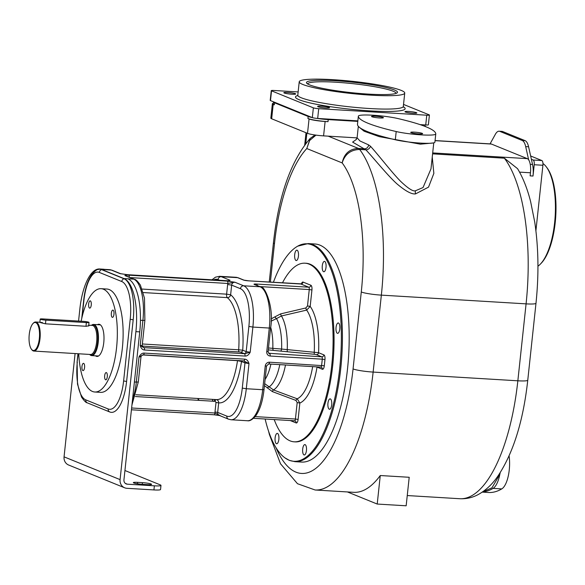 <?xml version="1.0" encoding="UTF-8"?>
<svg xmlns="http://www.w3.org/2000/svg" width="585" height="585" viewBox="0 0 585 585"><rect width="100%" height="100%" fill="white"/><g stroke="black" fill="none" stroke-linecap="round" stroke-linejoin="round"><path stroke-width="0.88" d="M143.303 292.558L227.265 297.619A3.122 1.155 93.5 0 1 226.614 294.16L227.645 284.5A6.245 5.755 -67.9 0 1 227.836 283.476A2.084 0.768 -86.5 0 0 227.309 281.122L128.737 275.177C126.287 275.023 125.007 275.162 124.897 275.586L133.673 279.155A36.409 13.47 93.5 0 1 142.901 320.434L140.451 320.287M142.798 347.139L143.698 347.505A5.199 0.6 -173.9 0 1 143.976 347.644A2.084 0.768 93.5 0 1 144.502 350.005C142.55 349.903 141.124 348.433 140.21 345.611L142.901 320.434L144.89 320.309L142.199 345.486L140.21 345.611L143.976 347.644L244.508 353.713L250.197 352.243L246.183 351.614L248.874 326.437A33.294 12.314 -86.5 0 0 240.435 288.697L231.66 285.129L230.629 294.789A55.136 20.402 93.5 0 1 242.716 350.203L238.68 349.793A52.021 19.246 -86.5 0 0 227.265 297.619A3.122 2.808 127.8 0 0 230.629 294.789L226.614 294.16L142.199 289.07M244.033 353.552L240.567 352.141A2.084 1.916 -67.9 0 0 242.716 350.203L246.183 351.614A2.084 1.916 -67.9 0 1 244.033 353.552A5.199 0.6 -173.9 0 0 244.508 353.713A2.084 0.768 93.5 0 1 245.035 356.068C246.98 356.199 248.698 354.927 250.197 352.243L252.888 327.066L269.29 328.061L266.76 351.695A4.161 3.839 -67.9 0 0 270.182 356.038A2.084 0.768 -86.5 0 0 269.656 353.676A2.084 1.916 -67.9 0 1 269.093 353.552L268.084 351.607L266.76 351.695M214.205 414.772L219.36 415.474A3.122 2.874 -67.9 0 1 217.671 412.396L226.819 416.118A33.294 12.314 -86.5 0 0 242.285 388.096L244.976 362.919L248.991 363.548C248.077 360.726 246.651 359.256 244.705 359.153L144.173 353.091C142.228 352.96 140.502 354.232 139.003 356.916L140.985 356.791L138.301 381.968L136.312 382.093L139.003 356.916L143.296 354.861A2.084 0.768 -86.5 0 0 144.173 353.091M78.566 321.077L79.867 308.873A46.815 17.323 93.5 0 1 99.494 268.976L103.355 269.21A46.815 17.323 93.5 0 1 105.475 269.7L111.267 270.051L120.042 273.619L127.618 274.716L226.19 280.668C228.64 280.815 229.92 280.676 230.029 280.252L221.254 276.683A36.409 13.47 -86.5 0 0 219.602 276.303L236.004 277.29A36.409 13.47 93.5 0 1 237.649 277.67L221.254 276.683A3.122 2.874 -67.9 0 0 218.03 279.593A33.294 12.314 -86.5 0 0 213.752 279.901M99.494 268.976A46.815 17.323 93.5 0 1 101.622 269.466L124.027 278.577L127.888 278.811A46.815 17.323 93.5 0 1 139.749 331.878L123.94 479.854A4.161 3.839 -67.9 0 0 127.354 484.19L154.374 485.821A10.406 1.199 6.1 0 0 160.985 485.411A10.406 1.199 6.1 0 0 160.283 484.885L124.934 470.516M320.821 367.109A2.084 1.916 -67.9 0 1 322.364 369.267A4.161 1.543 -86.5 0 0 324.302 365.764L269.524 362.203A4.161 3.839 112.1 0 0 265.224 366.078L262.702 389.712L246.3 388.725L248.991 363.548L243.733 360.901A2.084 0.768 -86.5 0 0 243.828 360.923A2.084 0.768 -86.5 0 0 244.705 359.153M143.201 354.839A2.084 0.768 -86.5 0 0 143.296 354.861L243.894 360.923M135.932 394.751L216.399 399.606A52.021 19.246 -86.5 0 0 237.517 360.66L241.51 361.508A2.084 1.916 112.1 0 0 241.459 360.784M243.974 360.938A2.084 1.916 112.1 0 1 244.976 362.919L241.51 361.508A55.136 20.402 93.5 0 1 218.688 402.86C218.666 400.959 217.788 399.862 216.04 399.57M131.618 407.986L214.98 413.01L220.231 415.657M214.995 411.979L216.011 402.436L218.688 402.86L217.671 412.396L214.995 411.979A5.199 4.797 -67.9 0 0 214.98 413.01A2.084 0.768 93.5 0 1 214.117 414.787A2.084 0.768 93.5 0 1 214.015 414.765L131.428 409.785L214.11 414.787L219.792 415.584M274.211 419.577A89.468 33.104 -86.5 0 0 294.218 441.821A89.468 33.104 -86.5 0 0 331.724 365.566A89.468 33.104 -86.5 0 0 304.99 263.199A89.468 33.104 -86.5 0 0 282.46 282.877M294.218 441.821L295.184 441.88A89.468 33.104 -86.5 0 0 332.689 365.625A89.468 33.104 93.5 0 0 305.955 263.257L304.99 263.199M265.144 419.028A108.956 40.314 -86.5 0 0 284.932 457.858A108.956 40.314 -86.5 0 0 289.07 460.19A108.956 40.314 -86.5 0 0 339.688 368.47A108.956 40.314 -86.5 0 0 312.068 244.947A108.956 40.314 -86.5 0 0 297.699 246.161A108.956 40.314 -86.5 0 0 273.392 282.336M277.919 442.743A5.199 1.923 -86.5 0 0 278.906 437.002A5.199 1.923 -86.5 0 0 277.297 433.383A5.199 1.923 -86.5 0 0 276.054 434.406A5.199 1.923 -86.5 0 0 275.067 440.147A5.199 1.923 -86.5 0 0 276.676 443.766A5.199 1.923 -86.5 0 0 277.919 442.743M306.438 450.545A5.199 1.923 -86.5 0 0 304.887 444.593A5.199 1.923 -86.5 0 0 302.701 449.031A5.199 1.923 -86.5 0 0 304.258 454.976A5.199 1.923 -86.5 0 0 306.438 450.545M331.519 400.952A5.199 1.923 -86.5 0 0 330.123 398.86A5.199 1.923 -86.5 0 0 328.222 401.661A5.199 1.923 -86.5 0 0 328.105 407.145A5.199 1.923 -86.5 0 0 329.501 409.244A5.199 1.923 -86.5 0 0 331.402 406.436A5.199 1.923 -86.5 0 0 331.519 400.952M338.474 323.015A5.199 1.923 -86.5 0 0 338.232 322.964A5.199 1.923 -86.5 0 0 336.024 327.717A5.199 1.923 -86.5 0 0 337.377 333.296A5.199 1.923 -86.5 0 0 337.611 333.348A5.199 1.923 -86.5 0 0 339.819 328.594A5.199 1.923 -86.5 0 0 338.474 323.015M323.22 262.394A5.199 1.923 -86.5 0 0 322.233 268.135A5.199 1.923 -86.5 0 0 323.841 271.754A5.199 1.923 -86.5 0 0 325.084 270.731A5.199 1.923 -86.5 0 0 326.072 264.983A5.199 1.923 -86.5 0 0 324.463 261.371A5.199 1.923 -86.5 0 0 323.22 262.394M294.701 254.592A5.199 1.923 -86.5 0 0 296.251 260.544A5.199 1.923 -86.5 0 0 298.438 256.106A5.199 1.923 -86.5 0 0 296.88 250.161A5.199 1.923 -86.5 0 0 294.701 254.592M294.957 461.667L301.714 462.07A109.234 40.416 -86.5 0 0 347.505 368.974A109.234 40.416 93.5 0 0 314.869 243.996L308.112 243.587A109.234 40.416 93.5 0 1 313.063 244.735A109.234 40.416 93.5 0 1 341.391 361.83A109.234 40.416 93.5 0 1 294.957 461.667L289.443 460.395L284.932 457.858M315.988 135.12L309.655 140.495L306.789 148.539L310.24 138.352M268.537 431.079L269.385 434.501L280.5 463.766L297.48 483.707L315.132 489.996A138.367 51.195 -86.5 0 0 373.135 372.075L381.354 295.132A138.367 51.195 -86.5 0 0 359.658 149.453C350.693 149.782 344.865 154.264 342.174 162.922C344.126 153.65 349.552 148.824 358.451 148.444L328.2 136.151M356.404 139.435L352.616 142.096L365.888 149.833C374.144 158.645 387.738 175.654 397.069 183.961C405.485 191.083 411.628 194.403 415.504 193.913L428.534 187.127L433.851 173.387L432.242 157.109M435.072 140.561L490.866 143.925A12.482 4.622 -86.5 0 1 491.437 144.056L527.29 158.63L432.688 152.926M490.062 143.873L495.363 134.279A15.605 5.777 93.5 0 1 499.093 131.208A15.605 5.777 93.5 0 1 499.802 131.376L522.215 140.48A15.605 5.777 93.5 0 1 525.688 146.608L528.657 159.866A12.482 4.622 -86.5 0 0 527.29 158.63M433.288 142.959L420.352 144.166L379.226 136.634L364.119 131.23L358.305 126.506L357.099 137.804L359.965 140.97L368.623 144.897A4.161 3.759 110.2 0 1 364.404 148.802L358.451 148.444L359.658 149.453L365.888 149.833A4.161 3.415 137.5 0 0 370.459 146.235C378.766 155.332 391.826 172.458 400.535 181.248C408.045 188.399 412.988 191.58 415.372 190.798L423.035 187.558L430.991 168.838L433.763 142.857M368.623 144.897L370.459 146.235M328.01 121.658L325.121 121.483A12.482 1.441 6.1 0 1 309.055 118.967L307.937 118.506A15.605 1.799 -173.9 0 0 328.01 121.658L328.229 119.603L357.793 121.387M357.091 137.892L323.578 135.874A12.482 1.441 -173.9 0 1 307.52 133.351L271.667 118.777A12.482 1.441 -173.9 0 1 270.833 118.148L272.369 103.764A12.482 1.441 6.1 0 0 273.202 104.393L274.328 104.847A15.605 1.799 -173.9 0 1 273.283 104.057L273.502 102.002A15.605 1.799 6.1 0 0 274.548 102.792L308.156 116.452A15.605 1.799 6.1 0 0 312.229 117.57M316.748 118.382A15.605 1.799 6.1 0 0 328.229 119.603M273.356 103.318A12.482 1.441 6.1 0 0 272.369 103.764M424.79 125.929L424.834 125.951A12.482 1.441 6.1 0 1 425.668 126.579A12.482 1.441 6.1 0 1 425.646 126.645L425.668 126.579M424.754 126.28A15.605 1.799 -173.9 0 1 424.754 126.294L424.9 124.919M421.156 124.985A15.605 1.799 6.1 0 0 423.408 124.824M357.837 120.971A60.599 6.983 -173.9 0 1 354.685 120.685M403.526 104.422L429.134 114.828A4.161 0.483 -173.9 0 1 429.419 115.04A4.161 0.483 -173.9 0 1 426.772 115.208L318.715 108.686L317.677 118.448L357.852 120.876M420.103 124.627L425.726 124.971A4.161 0.483 -173.9 0 0 428.374 124.802L429.419 115.04M318.715 108.686A4.161 0.483 -173.9 0 1 313.363 107.845L271.535 90.843L270.489 100.605A4.161 0.483 -173.9 0 1 270.211 100.401L271.257 90.638A4.161 0.483 -173.9 0 1 273.897 90.47L298.138 91.933M270.489 100.605L312.324 117.607A4.161 0.483 -173.9 0 0 317.677 118.448M321.428 106.199A5.982 0.687 -173.9 0 1 329.523 107.713A5.982 0.687 -173.9 0 1 325.721 107.947A5.982 0.687 -173.9 0 1 317.626 106.441A5.982 0.687 -173.9 0 1 321.428 106.199M405.354 112.006A5.982 0.687 -173.9 0 1 404.952 111.706A5.982 0.687 -173.9 0 1 409.844 111.545A5.982 0.687 -173.9 0 1 416.447 112.678A5.982 0.687 -173.9 0 1 416.849 112.978A5.982 0.687 -173.9 0 1 411.957 113.139A5.982 0.687 -173.9 0 1 405.354 112.006M295.323 93.666A5.982 0.687 -173.9 0 1 295.725 93.973A5.982 0.687 -173.9 0 1 290.833 94.126A5.982 0.687 -173.9 0 1 284.222 93A5.982 0.687 -173.9 0 1 283.827 92.701A5.982 0.687 -173.9 0 1 288.719 92.54A5.982 0.687 -173.9 0 1 295.323 93.666M401.186 90.39A53.059 6.113 6.1 0 0 342.613 80.386A53.059 6.113 6.1 0 0 299.227 81.783A53.059 6.113 6.1 0 0 302.781 84.459A53.059 6.113 6.1 0 0 361.354 94.463A53.059 6.113 6.1 0 0 404.74 93.066A53.059 6.113 6.1 0 0 401.186 90.39M335.549 80.745A45.776 5.272 6.1 0 0 306.708 83.202A45.776 5.272 6.1 0 0 368.418 94.105A45.776 5.272 6.1 0 0 397.127 92.861A45.776 5.272 6.1 0 0 335.549 80.745M396.074 93.395A44.475 5.126 -173.9 0 0 335.878 82.222A44.475 5.126 6.1 0 0 307.63 83.94M275.93 447.532A122.762 45.418 -86.5 0 0 353.062 368.923L361.281 291.981A15.605 1.799 6.1 0 0 381.354 295.132L526.076 303.864A138.367 51.195 93.5 0 0 504.372 158.184L517.564 168.677C523.027 177.781 527.378 188.765 530.617 201.613L534.719 221.978C538.536 247.609 538.96 274.694 535.984 303.242A15.605 1.799 -173.9 0 1 526.076 303.864L517.849 380.798A138.367 51.195 93.5 0 1 459.847 498.727L407.255 495.553M528.657 159.866A12.482 4.622 93.5 0 1 530.449 172.78L530.12 175.866L533.015 176.041A15.605 5.777 93.5 0 0 532.54 164.473L531.385 159.296L533.169 160.019A4.161 1.543 -86.5 0 1 534.222 164.736L533.015 176.041M499.093 131.208L501.988 131.384A15.605 5.777 93.5 0 1 502.698 131.552L525.103 140.656A15.605 5.777 93.5 0 1 528.584 146.784L531.385 159.296M530.646 155.983L541.856 160.546L533.169 160.019M541.856 160.546A4.161 1.543 -86.5 0 1 542.909 165.262L535.911 230.761M542.96 163.544A53.059 19.634 93.5 0 1 546.31 166.864L547.063 167.866A52.021 19.246 93.5 0 1 555.75 216.194A52.021 19.246 93.5 0 1 541.315 263.126L540.445 264.025A53.059 19.634 93.5 0 1 537.944 266.19M546.31 166.864A53.059 19.634 93.5 0 1 555.172 216.157A53.059 19.634 93.5 0 1 540.445 264.025M315.132 489.996L353.72 492.321A138.367 51.195 -86.5 0 0 380.265 475.532L409.207 477.28L406.158 505.791L377.215 504.051L380.265 475.532M377.215 504.051L347.439 491.948M500.212 472.665L499.846 474.303L491.978 487.81L482.61 491.875M499.846 474.303A22.895 8.468 93.5 0 1 493.082 488.38A145.65 53.886 93.5 0 1 482.523 491.941M509.096 455.927A22.895 8.468 93.5 0 1 501.769 488.906A145.65 53.886 93.5 0 1 488.402 492.49L482.259 492.117M248.874 326.437L252.888 327.066A36.409 13.47 -86.5 0 0 243.66 285.794L234.885 282.226L227.309 281.122M124.027 278.577A46.815 17.323 93.5 0 1 135.895 331.644L120.079 479.62A8.322 7.671 -67.9 0 0 124.663 487.795L68.642 465.024A8.322 7.671 -67.9 0 1 64.057 456.848L75.092 353.559M160.985 485.411L160.546 489.521A10.406 1.199 -173.9 0 1 153.935 489.93L126.916 488.307A8.322 7.671 -67.9 0 1 124.663 487.795M142.455 482.647L137.629 482.354A6.764 0.782 6.1 0 0 133.329 482.625A6.764 0.782 6.1 0 0 142.484 484.329L147.31 484.621A6.764 0.782 6.1 0 0 151.603 484.351A6.764 0.782 6.1 0 0 142.455 482.647L142.272 484.314M78.2 353.749L77.096 361.954L77.505 384.148L81.578 397.142C84.24 400.93 86.097 402.809 87.143 402.78A36.233 13.404 -86.5 0 0 87.362 402.875L109.768 411.986A36.233 13.404 -86.5 0 0 126.601 381.478L133.19 319.827A36.233 13.404 -86.5 0 0 124.005 278.752L101.6 269.641A36.233 13.404 -86.5 0 0 98.053 269.51C97.008 269.356 94.938 271.009 91.83 274.467C87.64 280.537 84.927 289.151 83.684 300.302L81.754 318.35M94.85 392.009L100.642 392.359A51.758 19.151 -86.5 0 0 122.338 348.25A51.758 19.151 -86.5 0 0 106.872 289.034L101.081 288.683A51.758 19.151 93.5 0 1 116.547 347.899A51.758 19.151 -86.5 0 1 94.85 392.009A51.758 19.151 -86.5 0 1 78.748 353.779M81.139 321.231A51.758 19.151 93.5 0 1 101.081 288.683M113.973 314.247A3.642 1.345 93.5 0 1 112.444 317.355A3.642 1.345 93.5 0 1 111.355 313.187A3.642 1.345 93.5 0 1 112.883 310.087A3.642 1.345 93.5 0 1 113.973 314.247M90.331 300.887A3.642 1.345 93.5 0 1 91.282 304.792A3.642 1.345 93.5 0 1 89.732 308.12A3.642 1.345 93.5 0 1 89.563 308.083A3.642 1.345 93.5 0 1 88.62 304.178A3.642 1.345 93.5 0 1 90.17 300.851A3.642 1.345 93.5 0 1 90.331 300.887M81.966 366.444A3.642 1.345 93.5 0 1 83.494 363.343A3.642 1.345 93.5 0 1 84.576 367.504A3.642 1.345 93.5 0 1 83.055 370.612A3.642 1.345 93.5 0 1 81.966 366.444M105.6 379.804A3.642 1.345 93.5 0 1 104.656 375.899A3.642 1.345 93.5 0 1 106.207 372.572A3.642 1.345 93.5 0 1 106.368 372.608A3.642 1.345 93.5 0 1 107.311 376.513A3.642 1.345 93.5 0 1 105.768 379.841A3.642 1.345 93.5 0 1 105.6 379.804M97.41 324.682A16.124 5.967 93.5 0 1 98.938 324.251A16.124 5.967 93.5 0 1 103.757 342.7A16.124 5.967 93.5 0 1 96.993 356.44A16.124 5.967 93.5 0 1 95.53 355.834M98.229 342.305A15.605 5.777 -86.5 0 0 93.563 324.448A15.605 5.777 -86.5 0 0 91.706 325.128L91.414 325.362A15.203 5.623 -86.5 0 1 97.615 342.218A15.203 5.623 -86.5 0 1 89.666 354.437L89.922 354.7A15.605 5.777 -86.5 0 0 91.684 355.6A15.605 5.777 -86.5 0 0 98.229 342.305M31.451 349.238L31.831 349.742A14.566 5.389 -86.5 0 0 33.901 351.073A14.566 5.389 -86.5 0 0 40.007 338.664A14.566 5.389 -86.5 0 0 35.648 321.999A14.566 5.389 -86.5 0 0 33.44 323.074L33.001 323.52A14.047 5.199 -86.5 0 0 29.25 334.459A14.047 5.199 -86.5 0 0 31.451 349.238A14.047 5.199 -86.5 0 0 39.334 338.554A14.047 5.199 -86.5 0 0 38.076 325.472A14.047 5.199 -86.5 0 0 33.001 323.52M42.471 322.606C38.559 322.057 39.553 322.459 45.462 323.819L86.463 326.298L89.161 325.611L88.715 325.26M40.219 319.088A4.161 0.483 -173.9 0 1 42.866 318.927L83.384 321.37A4.161 0.483 -173.9 0 1 89.015 322.415A4.161 0.483 -173.9 0 1 86.375 322.584L45.857 320.141A4.161 0.483 -173.9 0 1 40.219 319.088L39.882 322.255L35.648 321.999M228.713 280.646L230.029 280.252A3.122 2.874 112.1 0 0 228.355 280.676M120.642 273.721A3.122 2.874 112.1 0 0 120.042 273.619L121.007 273.824M290.24 420.542L296.171 422.955A4.161 1.543 -86.5 0 0 298.101 419.445L295.425 419.028L297.18 402.612L295.973 400.44L272.325 391.577L264.449 385.647M298.101 419.445L299.856 403.028L297.202 398.794L273.517 389.954L264.661 383.643M316.536 366.861L322.364 369.267M285.487 364.989A40.116 14.844 93.5 0 1 273.517 389.954A2.084 0.804 -69.3 0 0 272.325 391.577M279.791 364.645A37.433 13.85 93.5 0 1 269.224 386.795A2.084 0.724 -39.7 0 0 267.265 387.928M271.089 321.158L276.508 318.598A2.084 0.395 49.3 0 1 274.855 316.88L280.632 313.882L305.853 307.966L307.505 305.97L309.26 289.553L259.791 286.57M324.302 365.764L324.96 359.599A4.161 1.543 -86.5 0 0 323.9 354.883L318.562 352.711L281.604 349.048A37.433 13.85 93.5 0 0 276.508 318.598L281.422 315.966L306.679 310.101L310.182 306.394L311.937 289.977A4.161 1.543 -86.5 0 0 310.884 285.253L303.045 282.072A4.161 1.543 -86.5 0 0 301.436 283.886M305.853 307.966A2.084 0.673 76.9 0 0 306.679 310.101A47.173 17.455 -86.5 0 1 314.233 352.243L314.255 354.269L287.257 351.753L287.228 349.779A40.116 14.844 93.5 0 0 281.422 315.966A2.084 0.673 76.6 0 1 280.632 313.882M287.257 351.753L268.266 349.881M268.471 347.987L281.604 349.048A2.084 0.702 -81.5 0 1 280.698 350.956M227.645 284.5L231.66 285.129A3.122 2.874 -67.9 0 1 234.885 282.226L227.836 283.476L130.192 277.59M129.292 277.224A2.084 0.768 -86.5 0 0 128.737 275.177M126.163 275.952L124.897 275.586A3.122 2.874 -67.9 0 1 125.746 275.784L134.521 279.345A3.122 2.874 112.1 0 0 133.673 279.155L127.888 278.811M379.606 117.951A5.982 0.687 -173.9 0 1 371.512 116.444A5.982 0.687 -173.9 0 1 375.314 116.21A5.982 0.687 -173.9 0 1 383.409 117.717A5.982 0.687 -173.9 0 1 379.606 117.951M358.356 116.166A145.65 16.782 6.1 0 0 396.199 131.545A22.888 2.64 6.1 0 0 421.105 134.864A22.888 2.64 6.1 0 0 435.774 133.965A22.888 2.64 6.1 0 0 435.774 133.936A145.65 16.782 6.1 0 0 397.932 118.55A22.888 2.64 6.1 0 0 373.025 115.23A22.888 2.64 6.1 0 0 358.356 116.13A22.888 2.64 6.1 0 0 358.356 116.166L357.479 124.386A145.65 16.782 6.1 0 0 395.321 139.764A22.888 2.64 6.1 0 0 420.227 143.084A22.888 2.64 6.1 0 0 434.896 142.184A22.888 2.64 6.1 0 0 434.896 142.155L435.766 133.994M418.823 133.892A5.982 0.687 6.1 0 0 422.626 133.658A5.982 0.687 6.1 0 0 414.531 132.144A5.982 0.687 6.1 0 0 410.728 132.385A5.982 0.687 6.1 0 0 418.823 133.892M142.199 345.486L143.142 347.373A2.084 1.916 112.1 0 0 143.698 347.505M240.567 352.141L239.228 351.936A2.084 0.768 -86.5 0 1 238.68 349.793L142.36 343.98M239.228 351.936L142.221 346.079M144.502 350.005L245.035 356.068M321.216 367.226L320.748 367.117A2.084 0.768 93.5 0 0 321.626 365.347L322.284 359.175L270.182 356.038M134.396 381.976L136.312 382.093A36.409 13.47 93.5 0 1 132.495 399.774M243.733 360.901L143.398 354.854M242.285 388.096L246.3 388.725A36.409 13.47 -86.5 0 1 231.038 419.759L228.538 419.182A3.122 2.874 112.1 0 1 226.819 416.118M265.224 366.078L266.548 365.998L264.025 389.632L262.702 389.712A36.409 13.47 93.5 0 1 247.433 420.747L231.038 419.759M294.46 420.783L253.524 418.312L294.555 420.805A2.084 0.768 93.5 0 1 294.46 420.783M215.96 399.577A2.084 0.768 -86.5 0 0 215.156 401.347L135.406 396.535M142.652 354.941L237.517 360.66M216.011 402.436L215.156 401.347M268.559 363.95A2.084 0.768 -86.5 0 0 268.654 363.972L320.748 367.117A2.084 0.768 93.5 0 1 320.653 367.095L268.749 363.965M266.548 365.998L268.654 363.972A2.084 0.768 -86.5 0 0 269.524 362.203M297.18 402.612L299.856 403.028A51.195 18.939 -86.5 0 0 317.026 367.095A2.084 1.916 112.1 0 0 317.041 366.89M323.9 354.883A2.084 1.916 -67.9 0 1 321.757 356.821L316.419 354.649A2.084 1.916 -67.9 0 0 318.562 352.711A51.195 18.939 -86.5 0 0 310.182 306.394L307.505 305.97M361.281 291.981A122.762 45.418 -86.5 0 0 342.174 162.922L306.789 148.539A122.762 45.418 -86.5 0 0 274.482 243.601L270.365 282.153M491.437 144.056L435.057 140.656M274.482 243.601A15.605 1.799 -173.9 0 1 273.436 242.819L269.239 282.08M353.062 368.923A15.605 1.799 6.1 0 0 373.135 372.075L517.849 380.798A15.605 1.799 -173.9 0 0 527.765 380.184C523.283 420.988 513.308 452.987 497.842 476.197C492.307 484.27 485.725 490.413 478.099 494.617C472.424 497.652 466.34 499.02 459.847 498.727M504.372 158.184L432.593 153.855M415.504 193.913A4.161 1.543 93.5 0 1 415.372 190.798M323.578 135.874L325.121 121.483M308.156 116.452L307.937 118.506M274.548 102.792L274.328 104.847M307.52 133.351L309.055 118.967M271.667 118.777L273.202 104.393M426.772 115.208L425.726 124.971M313.363 107.845L312.324 117.607M297.831 95.457A55.136 6.355 -173.9 0 0 299.206 99.757A55.136 6.355 6.1 0 0 367.307 110.704A55.136 6.355 6.1 0 0 403.321 106.784M297.472 95.86L297.794 95.143A53.059 6.113 -173.9 0 0 301.355 97.812A53.059 6.113 6.1 0 0 359.921 107.823A53.059 6.113 6.1 0 0 403.314 106.419L403.482 107.187M519.546 172.122L530.449 172.78M532.54 164.473L530.237 164.334M528.584 146.784L525.688 146.608M525.103 140.656L522.215 140.48M502.698 131.552L499.802 131.376M542.909 165.262L534.222 164.736M305.758 143.574L306.876 133.088M501.762 488.906L493.082 488.38M310.884 285.253A2.084 1.916 -67.9 0 1 308.734 287.198L300.895 284.01A2.084 1.916 112.1 0 0 303.045 282.072M101.622 269.466L105.475 269.7M236.004 277.29L238.219 277.802A2.084 1.916 112.1 0 0 237.649 277.67L243.44 280.025A4.161 0.483 -173.9 0 0 248.793 280.866A2.084 0.768 -86.5 0 0 248.698 280.844A2.084 0.768 -86.5 0 0 248.603 280.851M300.705 283.996A2.084 0.768 93.5 0 1 300.8 283.988A2.084 0.768 93.5 0 1 300.895 284.01L248.793 280.866M311.937 289.977L309.26 289.553A2.084 0.768 93.5 0 0 308.734 287.198L256.639 284.054A4.161 0.483 6.1 0 0 254.27 284.427L260.062 286.782A36.409 13.47 93.5 0 1 269.29 328.061L270.614 327.973L268.084 351.607M240.435 288.697A3.122 2.874 -67.9 0 1 243.66 285.794L260.062 286.782A2.084 1.916 112.1 0 1 260.625 286.906C263.908 284.712 274.372 305.655 270.614 327.973M139.749 331.878L135.895 331.644M64.057 456.848L120.079 479.62M154.374 485.821L153.935 489.93M125.241 483.334L127.354 484.19M77.308 362.108A33.294 12.314 -86.5 0 0 85.746 399.855L108.152 408.959A3.122 2.874 112.1 0 0 109.768 411.986M85.746 399.855A3.122 2.874 112.1 0 0 87.362 402.875M108.152 408.959A33.294 12.314 -86.5 0 0 123.618 380.937L130.206 319.278A33.294 12.314 -86.5 0 0 121.768 281.539L99.362 272.434A33.294 12.314 -86.5 0 0 83.896 300.456L82.171 316.595M99.362 272.434A3.122 2.874 -67.9 0 1 101.6 269.641M121.768 281.539A3.122 2.874 -67.9 0 1 124.005 278.752M130.206 319.278L133.19 319.827M123.618 380.937L126.601 381.478M88.723 325.202L92.284 325.414A14.566 5.389 93.5 0 1 96.635 342.079A14.566 5.389 93.5 0 1 90.529 354.488L33.901 351.073M86.375 322.584L85.98 326.269M45.857 320.141L45.462 323.819M137.629 482.354L137.475 483.795M112.115 270.241L109.614 269.67A36.409 13.47 93.5 0 1 111.267 270.051A3.122 2.874 112.1 0 1 112.115 270.241L120.715 273.736M212.567 399.372A2.084 0.768 93.5 0 1 212.545 400.279L213.401 401.376M198.271 398.509A33.294 12.314 -86.5 0 0 198.988 400.367M301.67 283.886L248.698 280.844L244.004 280.149A2.084 1.916 112.1 0 0 243.44 280.025M219.66 280.252L218.03 279.593M294.621 420.798A2.084 1.916 -67.9 0 1 296.171 422.955M255.155 416.6L295.425 419.028A2.084 0.768 93.5 0 1 294.555 420.805L295.023 420.907M265.115 379.409A34.332 12.702 -86.5 0 0 270.913 364.111M295.973 400.44A2.084 0.804 -69.6 0 1 297.202 398.794A47.173 17.455 -86.5 0 0 312.661 366.627M214.373 399.482L214.702 401.317M257.188 285.509A2.084 0.768 -86.5 0 0 256.639 284.054M271.14 318.942L274.855 316.88M324.96 359.599L322.284 359.175A2.084 0.768 93.5 0 0 321.757 356.821L268.647 353.267M316.419 354.649L314.255 354.269M273.385 350.188A2.084 0.768 -86.5 0 1 272.829 348.25A34.332 12.702 -86.5 0 0 270.687 327.234M254.27 284.427A2.084 1.916 -67.9 0 1 254.833 284.559L260.625 286.906M395.321 139.764L396.199 131.545M131.939 404.974L138.301 381.968M140.985 356.791L141.687 355.475M219.39 415.467L228.538 419.182M264.025 389.632C262.702 401.317 259.864 410.158 255.506 416.154C252.325 419.708 249.641 421.244 247.433 420.747M308.112 243.587L297.699 246.161M315.052 134.989L310.145 138.455C290.803 161.036 278.57 195.821 273.436 242.819M357.099 137.811L355.951 139.822M297.794 95.143L299.227 81.783M403.314 106.419L404.74 93.066M304.705 144.948L306.014 132.737M535.984 303.242L527.765 380.184M77.973 353.735L77.096 361.954M93.563 324.448L100.408 324.858M91.684 355.6L98.529 356.016M89.015 322.415L88.627 326.05M109.614 269.67L104.364 269.349M197.81 398.48L198.439 400.337M238.219 277.802L244.004 280.149M212.019 279.791L215.477 277.166L219.602 276.303M120.532 273.7L127.523 274.694L228.435 280.822M144.89 320.309L144.48 298.123L140.393 285.107C137.629 281.202 135.669 279.279 134.521 279.345M434.896 142.184L435.774 133.965M357.479 124.356L358.356 116.13"/></g></svg>
